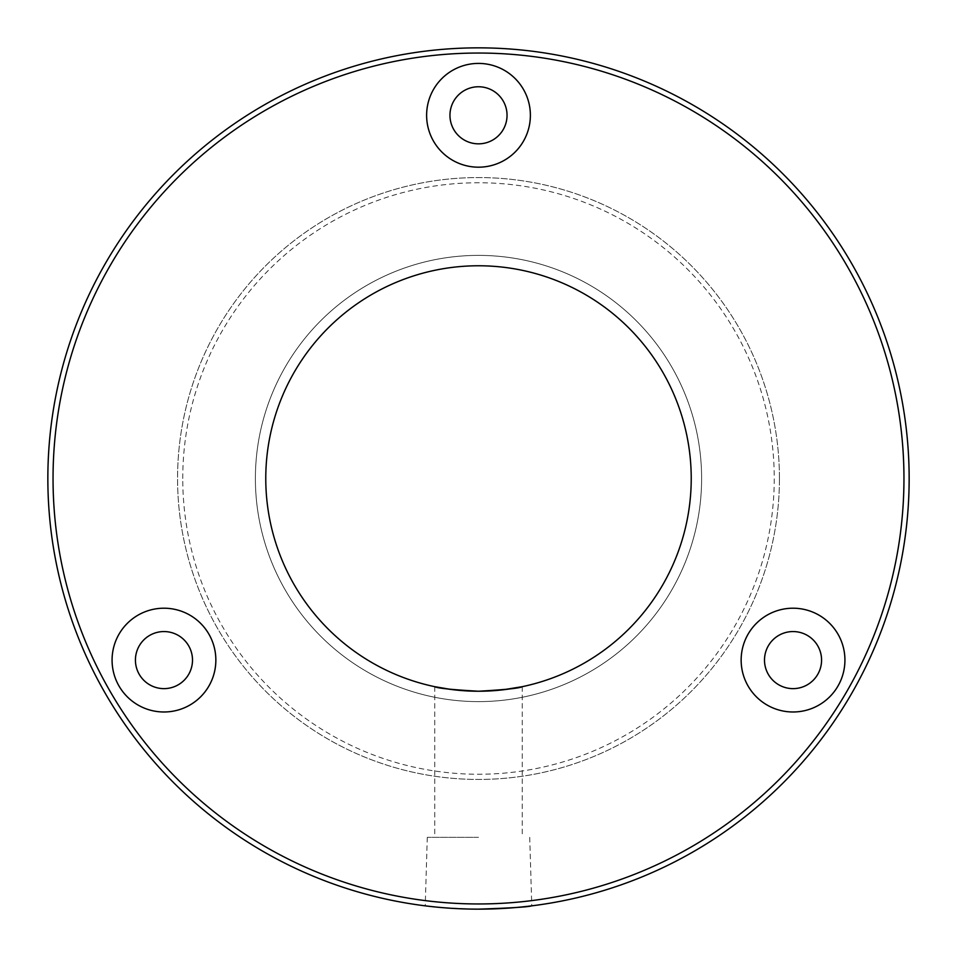 <?xml version="1.0" encoding="UTF-8"?>
<svg xmlns="http://www.w3.org/2000/svg" width="957" height="957" viewBox="0 0 957 957"><rect width="100%" height="100%" fill="white"/><g stroke="black" fill="none" stroke-linecap="round" stroke-linejoin="round"><path stroke-width="0.72" stroke-dasharray="4.79 3.59" d="M478.5 909.15C446.118 908.049 428.353 906.949 425.231 905.836C428.353 906.949 446.118 908.049 478.5 909.15C446.118 908.049 428.353 906.949 425.231 905.836C428.353 906.949 446.118 908.049 478.5 909.15M478.5 837.339L427.277 837.339L478.5 837.339M454.168 689.83L461.717 690.571M469.337 691.038L487.113 691.062M112.077 660.103A51.881 51.881 0 0 0 163.958 711.984A51.881 51.881 0 0 0 215.851 660.103A51.881 51.881 0 0 0 163.958 608.209A51.881 51.881 0 0 0 112.077 660.103M192.501 660.103A28.543 28.543 0 0 1 163.958 688.633A28.543 28.543 0 0 1 135.427 660.103A28.543 28.543 0 0 1 163.958 631.56A28.543 28.543 0 0 1 192.501 660.103M741.149 660.103A51.881 51.881 0 0 0 793.042 711.984A51.881 51.881 0 0 0 844.923 660.103A51.881 51.881 0 0 0 793.042 608.209A51.881 51.881 0 0 0 741.149 660.103M821.573 660.103A28.543 28.543 0 0 1 793.042 688.633A28.543 28.543 0 0 1 764.499 660.103A28.543 28.543 0 0 1 793.042 631.56A28.543 28.543 0 0 1 821.573 660.103M426.619 115.307A51.881 51.881 0 0 0 478.5 167.188A51.881 51.881 0 0 0 530.381 115.307A51.881 51.881 0 0 0 478.5 63.413A51.881 51.881 0 0 0 426.619 115.307M507.043 115.307A28.543 28.543 0 0 1 478.5 143.837A28.543 28.543 0 0 1 449.957 115.307A28.543 28.543 0 0 1 478.5 86.764A28.543 28.543 0 0 1 507.043 115.307M495.271 690.571L502.832 689.83M691.229 478.5A212.729 212.729 0 0 1 478.5 691.229A212.729 212.729 0 0 1 265.771 478.5A212.729 212.729 0 0 1 478.5 265.771A212.729 212.729 0 0 1 691.229 478.5M701.613 478.5A223.113 223.113 0 0 1 478.5 701.613A223.113 223.113 0 0 1 255.387 478.5A223.113 223.113 0 0 1 478.5 255.387A223.113 223.113 0 0 1 701.613 478.5A223.113 223.113 0 0 1 478.5 701.613A223.113 223.113 0 0 1 255.387 478.5A223.113 223.113 0 0 1 478.5 255.387A223.113 223.113 0 0 1 701.613 478.5M182.751 478.5A295.749 295.749 0 0 1 478.5 182.751A295.749 295.749 0 0 1 774.249 478.5A295.749 295.749 0 0 1 478.5 774.249A295.749 295.749 0 0 1 182.751 478.5M779.441 478.5A300.941 300.941 0 0 0 478.5 177.559A300.941 300.941 0 0 0 177.559 478.5A300.941 300.941 0 0 0 478.5 779.441A300.941 300.941 0 0 0 779.441 478.5A300.941 300.941 0 0 0 478.5 177.559A300.941 300.941 0 0 0 177.559 478.5A300.941 300.941 0 0 0 478.5 779.441A300.941 300.941 0 0 0 779.441 478.5M909.15 478.5A430.65 430.65 0 0 0 478.5 47.85A430.65 430.65 0 0 0 47.85 478.5A430.65 430.65 0 0 0 478.5 909.15A430.65 430.65 0 0 0 909.15 478.5M487.113 909.066L498.238 908.695M504.626 908.36L507.952 908.145M516.409 907.475L522.809 906.865M427.277 837.339L425.231 905.836M434.741 686.683L434.741 837.339M522.259 686.683L522.259 837.339M529.723 837.339L531.769 905.836"/><path stroke-width="1.44" d="M478.5 691.229C451.931 689.734 437.349 688.215 434.741 686.683C437.289 688.203 451.883 689.722 478.5 691.229C505.081 689.734 519.675 688.215 522.259 686.683C519.675 688.215 505.093 689.722 478.5 691.229M434.741 686.683L450.95 689.435M451.01 689.447L454.168 689.83M461.717 690.571L469.337 691.038M112.077 660.103A51.881 51.881 0 0 0 163.958 711.984A51.881 51.881 0 0 0 215.851 660.103A51.881 51.881 0 0 0 163.958 608.209A51.881 51.881 0 0 0 112.077 660.103M135.427 660.103A28.543 28.543 0 0 0 163.958 688.633A28.543 28.543 0 0 0 192.501 660.103A28.543 28.543 0 0 0 163.958 631.56A28.543 28.543 0 0 0 135.427 660.103M741.149 660.103A51.881 51.881 0 0 0 793.042 711.984A51.881 51.881 0 0 0 844.923 660.103A51.881 51.881 0 0 0 793.042 608.209A51.881 51.881 0 0 0 741.149 660.103M764.499 660.103A28.543 28.543 0 0 0 793.042 688.633A28.543 28.543 0 0 0 821.573 660.103A28.543 28.543 0 0 0 793.042 631.56A28.543 28.543 0 0 0 764.499 660.103M426.619 115.307A51.881 51.881 0 0 0 478.5 167.188A51.881 51.881 0 0 0 530.381 115.307A51.881 51.881 0 0 0 478.5 63.413A51.881 51.881 0 0 0 426.619 115.307M449.957 115.307A28.543 28.543 0 0 0 478.5 143.837A28.543 28.543 0 0 0 507.043 115.307A28.543 28.543 0 0 0 478.5 86.764A28.543 28.543 0 0 0 449.957 115.307M487.113 691.062L495.271 690.571M502.832 689.83L522.259 686.683M691.229 478.5A212.729 212.729 0 0 1 478.5 691.229A212.729 212.729 0 0 1 265.771 478.5A212.729 212.729 0 0 1 478.5 265.771A212.729 212.729 0 0 1 691.229 478.5M903.958 478.5A425.458 425.458 0 0 0 478.5 53.042A425.458 425.458 0 0 0 53.042 478.5A425.458 425.458 0 0 0 478.5 903.958A425.458 425.458 0 0 0 903.958 478.5M47.85 478.5A430.65 430.65 0 0 1 478.5 47.85A430.65 430.65 0 0 1 909.15 478.5A430.65 430.65 0 0 1 478.5 909.15A430.65 430.65 0 0 1 47.85 478.5M478.5 909.15C510.882 908.049 528.635 906.949 531.769 905.836C528.623 906.949 510.871 908.049 478.5 909.15L487.113 909.066M498.238 908.695L504.626 908.36M507.952 908.145L516.409 907.475M522.809 906.865L527.714 906.327M528.132 906.279L531.769 905.836"/></g></svg>
